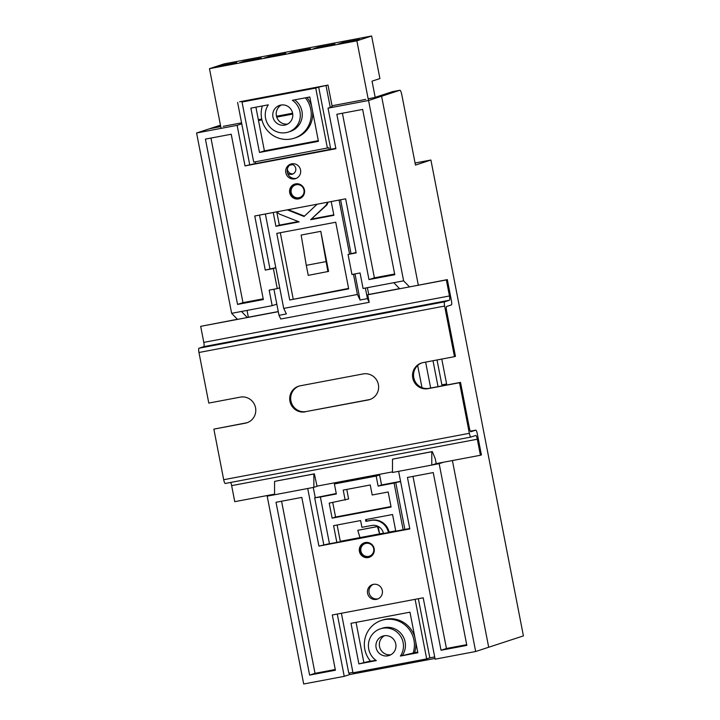 <?xml version="1.0" encoding="UTF-8"?>
<svg xmlns="http://www.w3.org/2000/svg" width="720" height="720" viewBox="0 0 720 720"><rect width="100%" height="100%" fill="white"/><g stroke="black" fill="none" stroke-linecap="round" stroke-linejoin="round"><path stroke-width="1.08" d="M376.389 599.382A7.659 7.497 -108.1 0 0 382.194 590.004A7.659 7.497 -108.1 0 0 372.546 584.586A7.659 7.497 -108.1 0 0 367.668 593.73A7.659 7.497 -108.1 0 0 376.389 599.382M378.036 598.86A7.659 7.497 71.9 0 1 373.302 584.388M368.262 557.559A7.659 7.497 -108.1 0 0 374.058 548.172A7.659 7.497 -108.1 0 0 364.419 542.763A7.659 7.497 -108.1 0 0 359.532 551.907A7.659 7.497 -108.1 0 0 368.262 557.559M298.539 198.9A7.659 7.497 -108.1 0 0 304.344 189.522A7.659 7.497 -108.1 0 0 294.705 184.113A7.659 7.497 -108.1 0 0 289.818 193.248A7.659 7.497 -108.1 0 0 298.539 198.9M294.651 178.866A7.659 7.497 -108.1 0 0 300.447 169.488A7.659 7.497 -108.1 0 0 290.808 164.07A7.659 7.497 -108.1 0 0 285.921 173.214A7.659 7.497 -108.1 0 0 294.651 178.866M296.298 178.344A7.659 7.497 71.9 0 1 291.555 163.872M368.145 98.784L381.591 96.246L418.302 285.102L381.591 96.246L368.559 100.503L328.023 108.162L332.208 106.623M320.787 231.336L301.14 235.053L306.288 265.329L308.241 275.355L328.581 271.413L320.787 231.336L327.888 271.638M378.099 526.383L357.795 530.316L359.946 537.606L340.29 541.314M383.427 533.169L379.602 533.889L378.144 526.41M395.721 530.847L389.106 532.098M421.983 387.657L417.672 365.49M247.023 310.419L248.337 317.214L247.356 317.529L241.47 311.463L272.178 305.667L276.822 304.146M315.252 497.655L313.263 487.449M313.857 487.341L317.052 486.297L314.379 473.85L313.884 474.012L313.857 487.341L307.719 488.502L318.915 546.102L409.815 528.93L398.619 471.33L439.155 463.671L475.668 651.51L488.691 647.244L452.403 460.557L488.691 647.244L523.413 635.886L430.911 160.02L415.071 163.017M301.806 497.403L276.012 502.281L309.609 675.09L335.403 670.221L301.806 497.403M433.242 472.572L407.448 477.45L441.036 650.259L466.83 645.39L433.242 472.572M271.611 494.712L267.183 496.161L307.719 488.502M267.183 496.161L303.696 684L344.232 676.341L332.307 614.979L423.198 597.807L435.132 659.169L475.668 651.51M435.231 458.604L436.203 463.617L431.784 465.057L431.802 451.737L432.297 451.575L435.231 458.604M431.802 451.737L392.499 459.162L432.297 451.575M392.499 459.162L392.472 472.491L398.619 471.33M313.884 474.012L275.067 481.275L314.379 473.85M274.581 481.437L274.554 494.766M329.445 543.672L318.915 546.102M434.988 658.449L349.641 674.568L344.232 676.341M349.641 674.568L349.344 673.056M443.574 462.222L439.155 463.671M447.336 279.621L446.346 279.936L449.46 295.965A4.086 0.819 -100.7 0 1 449.46 300.231L444.636 301.806A4.086 0.819 79.3 0 0 444.627 306.072L454.464 356.67L455.445 356.346L446.589 310.761A4.086 0.819 -100.7 0 1 446.598 306.495L451.413 304.92A4.086 0.819 79.3 0 0 451.422 300.654L447.336 279.621L409.5 286.902L403.614 280.836L368.559 100.503M241.767 123.822L237.123 125.334L196.587 132.993L209.619 128.727L220.743 126.63M409.734 528.507L329.472 543.771M335.826 148.311L255.564 163.575M255.546 163.476L245.016 165.906L335.907 148.734L328.023 108.162M292.734 114.084L276.732 117.108M261.936 119.898L258.507 120.546M196.587 132.993L231.642 313.326L237.528 319.392L247.356 317.529M237.123 125.334L245.016 165.906M231.642 313.326L241.47 311.463M403.614 280.836L363.078 288.495L360.054 272.961L351.954 274.5L348.057 254.457L356.166 252.927L345.645 198.828L254.754 216L265.266 270.099L273.375 268.569L277.263 288.603L269.163 290.133L272.178 305.667M205.425 139.113L237.555 304.416L263.349 299.547L231.219 134.244L205.425 139.113M336.852 114.282L368.982 279.585L394.785 274.716L362.646 109.413L336.852 114.282M393.786 282.69L399.672 288.756L409.5 286.902M223.227 126.315L241.578 122.85M258.336 119.682L261.738 119.043M276.489 116.253L292.599 113.211M332.037 105.759L365.715 99.396M281.565 501.228L315.018 673.326L335.259 669.501M315.018 673.326L309.609 675.09M342.405 113.238L374.391 277.821L368.982 279.585M374.391 277.821L394.641 273.996M412.992 476.397L446.445 648.495L466.695 644.67M446.445 648.495L441.036 650.259M210.969 138.069L242.964 302.652L237.555 304.416M242.964 302.652L263.205 298.827M356.076 252.504L348.057 254.457M275.796 267.669L265.266 270.099M279.711 287.802L277.263 288.603M273.375 268.569L275.814 267.768M359.946 537.606L379.602 533.889L377.451 526.599L378.108 526.392M441.873 384.867L446.616 383.976L441.999 385.488L437.031 359.955L441.513 382.977M306.288 265.329L325.944 261.621M377.451 526.599L357.795 530.316M368.559 556.389A6.633 6.498 -108.1 0 0 373.68 548.676A6.633 6.498 -108.1 0 0 366.021 543.366A6.633 6.498 -108.1 0 0 360.9 551.088A6.633 6.498 -108.1 0 0 368.559 556.389M369.522 557.199A7.659 7.497 71.9 0 1 360.27 551.862A7.659 7.497 71.9 0 1 364.761 542.655M384.534 635.697A10.206 9.999 -108.1 0 0 390.78 654.786M383.985 635.787A10.206 9.999 -108.1 0 0 376.254 648.297A10.206 9.999 -108.1 0 0 389.115 655.506A10.206 9.999 -108.1 0 0 395.622 643.32A10.206 9.999 -108.1 0 0 383.985 635.787M336.861 542.511L333.585 525.663L360.612 520.56L361.926 527.319L371.754 525.465A10.206 9.999 71.9 0 1 383.544 533.691M370.386 661.041L358.893 663.894L376.335 660.6A17.865 17.496 71.9 0 1 380.376 628.821A17.865 17.496 71.9 0 1 400.401 656.055L414.567 652.698A25.524 24.993 -108.1 0 0 415.791 642.168M400.401 656.055L417.852 652.761L409.968 612.18L351 623.322L358.893 663.894M417.726 652.104L414.567 652.698M414.783 636.993A25.524 24.993 -108.1 0 0 382.914 619.938L381.438 620.424A25.524 24.993 71.9 0 0 370.539 661.221L375.966 660.348M403.191 529.974L394.074 483.075L395.748 482.526L404.865 529.425M418.338 598.725L429.831 657.846L426.681 658.881L352.98 672.804L341.406 613.26M415.107 599.337L426.681 658.881M388.458 532.764A15.318 14.994 -108.1 0 0 370.782 520.452L365.868 521.379L365.526 519.633L392.553 514.521L395.82 531.369M394.074 483.075L378.108 486.09L376.164 476.073L334.395 483.966L336.348 493.983L320.373 496.998L329.49 543.906M395.748 482.526L400.617 481.608M334.395 483.966L379.602 474.948L381.555 484.965L400.572 481.374M381.555 484.965L378.108 486.09M323.793 544.743L314.676 497.844L336.258 493.524M314.676 497.844L320.373 496.998M379.602 474.948L376.164 476.073M340.398 541.845L337.122 524.997M366.282 519.489L366.606 521.145L371.52 520.209A15.318 14.994 71.9 0 1 389.214 532.62M366.606 521.145L365.868 521.379M352.899 672.381L348.759 673.164L337.266 614.043M434.691 656.928L429.831 657.846M363.807 662.292L356.049 622.368M332.739 502.452L335.574 517.023L390.996 506.547M346.761 489.42L348.615 498.978L329.211 503.118L332.127 518.148L391.086 507.015L388.17 491.985L372.195 495L370.251 484.983L343.224 490.086L345.177 500.103M402.372 655.407A17.865 17.496 -108.1 0 0 382.347 628.182L380.376 628.821M381.438 620.424A25.524 24.993 71.9 0 1 407.133 626.94A25.524 24.993 71.9 0 1 413.091 653.184M335.574 517.023L332.127 518.148M296.307 184.716A6.633 6.498 -108.1 0 0 291.186 192.429A6.633 6.498 -108.1 0 0 298.836 197.739A6.633 6.498 -108.1 0 0 303.966 190.017A6.633 6.498 -108.1 0 0 296.307 184.716M299.808 198.54A7.659 7.497 71.9 0 1 290.556 193.203A7.659 7.497 71.9 0 1 295.047 184.005M284.724 125.109A10.206 9.999 -108.1 0 0 292.455 112.599A10.206 9.999 -108.1 0 0 279.603 105.381A10.206 9.999 -108.1 0 0 273.087 117.576A10.206 9.999 -108.1 0 0 284.724 125.109M265.365 213.993L283.716 308.403L357.417 294.48L353.475 274.212M349.542 253.971L339.066 200.07M329.292 149.778L328.887 147.717L253.71 162.117L242.028 102.015L315.729 88.092L327.411 148.194M255.231 161.838L255.591 163.71M289.728 299.997L348.687 288.864L335.736 222.237L276.777 233.379L289.728 299.997L348.597 288.405M287.298 209.853L304.056 216.486L317.133 204.219M277.308 211.743A5.103 4.995 -108.1 0 0 280.053 214.335L299.133 221.886L275.904 226.278L273.231 212.508M331.209 201.555L333.882 215.325L310.653 219.708L325.548 205.74A5.103 4.995 -108.1 0 0 327.123 202.329M268.308 104.841L250.857 108.135L259.479 152.46L318.438 141.327L309.825 96.993L292.374 100.287A17.865 17.496 71.9 0 1 288.333 132.066A17.865 17.496 71.9 0 1 268.308 104.841M273.924 289.242L278.991 315.324L286.362 313.938L283.716 308.403M330.768 149.301L318.681 87.12L328.014 85.086L239.58 101.799L244.98 101.043L242.028 102.015M275.904 226.278L279.342 225.144L276.759 211.842M327.861 202.194A5.103 4.995 -108.1 0 1 326.286 205.497L310.653 219.708M333.792 214.866L311.886 218.997M298.323 221.562L279.342 225.144M357.417 294.48L360.063 300.015L354.987 273.924M340.578 199.782L351.018 253.494M318.681 87.12L315.729 88.092M255.906 107.181L264.393 150.858L318.312 140.67M307.017 97.524A25.524 24.993 71.9 0 1 311.625 106.272M312.633 111.447A25.524 24.993 71.9 0 1 295.632 137.736L294.156 138.213A25.524 24.993 71.9 0 1 268.641 131.886A25.524 24.993 71.9 0 1 262.341 105.966M280.305 232.713L293.166 298.872M328.014 85.086L332.235 106.785M367.398 287.676L368.721 294.471L367.731 294.795L369.198 302.301L367.434 298.62L360.063 300.015M326.052 85.734L330.273 107.433M365.382 288.054L367.434 298.62M287.622 124.065A10.206 9.999 71.9 0 1 281.376 104.985M269.946 268.776L259.506 215.1M249.687 164.583L237.609 102.438M278.991 315.324L280.755 319.014L369.198 302.301M264.393 150.858L259.479 152.46M288.333 132.066L290.295 131.427A17.865 17.496 -108.1 0 0 294.651 99.864M305.397 97.83A25.524 24.993 71.9 0 1 294.156 138.213M288.216 209.682L304.452 216.108M293.184 173.835A5.103 4.995 71.9 0 1 287.397 168.822M290.889 164.214A5.103 4.995 71.9 0 1 292.419 174.159A5.103 4.995 71.9 0 1 287.496 173.061M237.42 319.275L200.682 326.349L203.796 342.378A4.086 0.819 -100.7 0 1 203.787 346.644L198.972 348.219A4.086 0.819 79.3 0 0 198.963 352.485L208.791 403.083L240.237 397.134A13.275 12.996 71.9 0 1 255.357 406.926A13.275 12.996 71.9 0 1 245.304 423.189L213.858 429.129L223.695 479.718A4.086 0.819 79.3 0 0 225.234 483.471A4.086 0.819 79.3 0 0 225.261 483.471L470.889 437.067M460.512 382.392L459.531 382.716L469.359 433.305A4.086 0.819 79.3 0 0 470.907 437.058L475.749 435.483A4.086 0.819 -100.7 0 1 475.767 435.474A4.086 0.819 -100.7 0 1 477.315 439.227L480.429 455.256L481.41 454.941L477.324 433.899A4.086 0.819 79.3 0 0 475.776 430.146A4.086 0.819 79.3 0 0 475.758 430.146L470.934 431.721A4.086 0.819 -100.7 0 1 470.916 431.73A4.086 0.819 -100.7 0 1 469.368 427.977L460.512 382.392L429.066 388.332A13.275 12.996 71.9 0 1 421.92 362.862M480.429 455.256L436.203 463.617M392.472 471.879L317.025 486.126M274.554 494.154L234.756 501.669L231.642 485.64A4.086 0.819 -100.7 0 0 230.661 482.454M370.224 399.402A13.275 12.996 71.9 0 1 369.117 399.654L306.234 411.543A13.275 12.996 71.9 0 1 299.079 386.073M247.383 422.604A13.275 12.996 71.9 0 1 246.285 422.865L213.858 429.129M399.564 288.639L368.721 294.471M278.262 311.562L248.337 317.214M446.346 279.936L367.731 294.795M278.28 311.688L200.682 326.349M305.244 411.858A13.275 12.996 71.9 0 1 290.124 402.075A13.275 12.996 71.9 0 1 300.186 385.812L363.078 373.932A13.275 12.996 71.9 0 1 378.198 383.724A13.275 12.996 71.9 0 1 368.136 399.978L306.234 411.543M459.531 382.716L428.085 388.656A13.275 12.996 71.9 0 1 412.965 378.864A13.275 12.996 71.9 0 1 423.018 362.61L454.464 356.67M470.907 437.058A4.086 0.819 79.3 0 0 470.925 437.058L225.234 483.471M368.487 100.521L356.877 40.824L371.628 36L379.908 78.579L372.042 81.153L375.183 97.317M285.84 53.37L281.412 54.819L264.213 58.068L268.641 56.619L285.84 53.37M334.971 44.091L330.543 45.54L313.353 48.789L317.772 47.34L334.971 44.091M261.27 58.014L256.842 59.463L239.652 62.712L244.071 61.263L261.27 58.014M356.877 40.824L209.475 68.67L224.226 63.846L371.628 36M359.541 39.447L355.113 40.896L337.914 44.145L342.342 42.696L359.541 39.447M310.401 48.726L305.982 50.175L288.783 53.424L293.211 51.975L310.401 48.726M236.7 62.658L232.281 64.098L215.082 67.347L219.51 65.898L236.7 62.658M221.085 128.367L209.475 68.67M292.707 164.601L289.557 165.195M244.638 61.767L244.071 61.263M293.769 52.488L293.211 51.975M220.068 66.411L219.51 65.898M269.208 57.123L268.641 56.619M342.909 43.2L342.342 42.696M318.339 47.844L317.772 47.34M425.628 362.115L430.668 388.026M392.508 91.647L374.22 97.632L381.591 96.246L399.879 90.261L392.508 91.647A5.103 1.026 -100.7 0 1 392.535 91.647A5.103 1.026 -100.7 0 1 392.562 91.638M220.653 126.144L209.619 128.727L220.464 125.181M432.999 360.72L438.039 386.64M446.616 383.976L441.774 359.064M392.535 91.647L399.906 90.252A5.103 1.026 79.3 0 1 401.841 94.941L415.467 165.069L430.911 160.02M371.52 520.209L370.782 520.452M326.286 205.497L325.548 205.74M475.758 430.146L470.358 431.172M449.46 295.965L203.796 342.378M449.46 300.231L203.787 346.644M444.636 301.806L198.972 348.219M444.627 306.072L198.963 352.485M469.359 433.305L223.695 479.718M477.315 439.227L231.642 485.64M428.085 388.656L429.066 388.332M368.136 399.978L369.117 399.654M245.304 423.189L246.285 422.865M475.776 430.146L470.358 431.163"/></g></svg>
